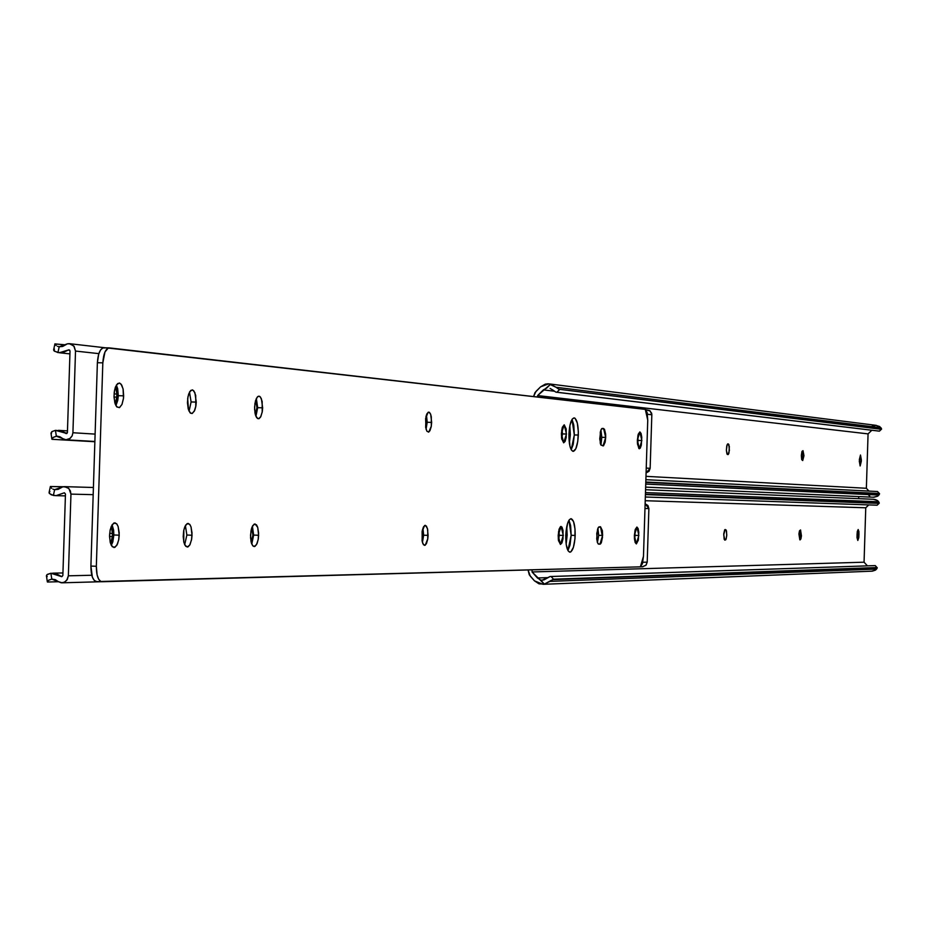 <?xml version="1.0" encoding="UTF-8"?>
<svg xmlns="http://www.w3.org/2000/svg" width="928" height="928" viewBox="0 0 928 928"><rect width="100%" height="100%" fill="white"/><g stroke="black" fill="none" stroke-linecap="round" stroke-linejoin="round"><path stroke-width="1.39" d="M860.488 455.022L861.277 461.402L860.14 465.96L859.351 459.58L860.488 455.022L861.323 459.754L859.351 459.696L861.323 459.754L861.277 461.402L860.152 465.96L859.305 461.239L860.488 455.022M645.981 476.342L866.369 488.279L868.063 433.886L537.602 395.572L537.556 397.022L537.602 395.572L868.063 433.886L871.844 430.244L868.063 433.886L866.369 488.279L645.981 476.342M727.854 443.886L729.327 446.391L728.956 453.108L728.248 454.511L727.274 454.43L726.38 450.15L727.111 444.721L727.819 443.886L728.863 444.5L729.385 450.544L727.993 454.592L726.972 453.978L726.38 450.312L726.775 445.811L727.854 443.886M803.01 450.672L803.973 455.706L802.708 460.555L801.711 459.638L801.351 455.486L801.978 451.414L803.01 450.672L802.708 460.555L803.01 450.672M871.902 426.335L875.765 425.349L879.721 426.544L881.6 429.038L879.396 431.16L555.895 392.15L879.396 431.16L556.893 392.231L559.445 389.714L556.893 392.231L879.35 431.126L881.264 429.293L558.853 389.238L881.6 429.038L558.853 389.238L556.011 387.254L558.853 389.238L881.6 429.038L880.985 427.773L556.011 387.254L550.617 384.192L537.602 395.572L543.356 389.888L554.41 391.222L543.356 389.888L546.604 388.148L550.617 384.192L547.949 383.809L545.281 384.146L540.595 386.837L535.015 392.567L533.554 396.558L536.059 391.314L540.595 386.837L548.668 383.832L556.011 387.254L880.985 427.773L876.299 425.372L549.573 383.948M555.895 392.15L553.053 390.178L555.895 392.15M550.095 388.438L553.053 390.178L550.095 388.438M868.956 491.086L866.369 488.279L868.956 491.086M645.876 479.683L877.563 491.527L645.876 479.683M645.807 482.026L879.257 493.464L877.47 491.515L879.257 493.464L645.807 482.026M645.795 482.398L879.582 493.766L645.795 482.398M645.737 484.08L878.886 495.065L879.582 493.766L878.886 495.065L645.737 484.08M878.306 495.68L877.54 496.248L878.306 495.68M873.167 497.211L877.54 496.248L873.863 497.246L645.644 487.119M868.19 494.74L869.733 496.039M877.517 491.573L879.442 493.568M859.305 461.344L861.277 461.402L859.305 461.344M727.703 443.909L728.318 443.932L727.703 443.909M857.031 534.145L858.168 529.505L858.922 531.582L858.818 537.579L857.82 540.444L856.996 537.579L857.275 531.57L858.18 529.505L859.003 534.157L857.031 534.087L859.003 534.157L857.808 540.444L857.031 534.145M532.115 569.838L532.057 571.961L864.061 562.194L865.754 507.79L645.215 500.714L865.754 507.79L868.759 504.913L865.754 507.79L864.061 562.194L532.057 571.961L532.115 569.838M725.174 529.47L726.508 531.036L726.717 535.85L725.824 539.736L724.849 540.142L724.153 539.249L723.759 533.762L724.664 529.876L726.206 530.039L726.775 534.853L726.148 538.982L724.814 540.142L723.712 534.748L725.174 529.47M800.539 529.958L801.444 535.874L800.876 539.017L799.832 539.852L798.915 533.936L799.495 530.793L800.551 529.958L800.226 539.841L800.551 529.958M528.067 569.954L529.285 574.803L534.482 580.858L538.994 583.84L544.318 584.118L532.057 571.961L537.44 577.982L548.135 577.61L537.44 577.982L540.572 579.919L544.318 584.118L543.031 584.315L534.482 580.858L530.248 576.114L528.067 569.954M875.429 499.577L873.306 499.287L877.412 500.517L875.429 499.577M878.143 501.132L877.412 500.517L878.143 501.132M645.47 492.582L878.677 501.77L645.47 492.582M879.292 503.092L878.677 501.77L879.292 503.092L645.424 494.218L879.292 503.092M645.412 494.589L878.955 503.37L645.412 494.589M645.331 496.99L877.041 505.203L878.955 503.37L877.041 505.203L645.331 496.99M867.413 565.848L864.061 562.194L867.413 565.848M541.418 580.081L542.3 580.116L541.418 580.081M544.063 579.849L542.3 580.116L550.095 576.532L875.255 565.593L551.093 576.52L553.494 579.2L876.948 567.553L875.162 565.604L876.948 567.553L552.856 579.617L877.273 567.832L552.856 579.617L549.91 581.392L876.577 569.073L877.273 567.832L876.577 569.073L549.91 581.392L544.318 584.118L553.494 579.2L551.093 576.52L550.095 576.532L544.063 579.849M876.009 569.664L875.232 570.233L876.009 569.664M871.543 571.196L875.232 570.233L872.239 571.161L543.031 584.315M856.985 535.734L858.957 535.804L856.985 535.734M858.748 496.573L858.678 498.672L858.748 496.573M569.386 443.317L569.862 425.755L570.314 434.838L569.386 443.317M572.031 419.433L573.655 424.56L574.328 434.664L573.11 444.721L571.219 449.744L574.316 434.942L573.237 444.141L571.219 449.744L573.237 444.141L574.316 434.942L578.33 435.046C577.726 445.138 575.998 450.59 573.121 451.391C570.302 450.173 568.899 444.454 568.934 434.234L570.024 424.966L572.332 418.992L574.177 417.89L575.082 418.308L577.332 423.122L578.341 431.787L577.773 441.403L575.812 448.769L573.121 451.402L571.358 449.987L569.943 446.24L568.934 434.234C569.537 424.119 571.277 418.679 574.142 417.89C576.972 419.131 578.364 424.85 578.33 435.046L574.316 434.942L572.031 419.433L573.829 425.604L574.316 434.942L573.829 425.604L572.031 419.433M75.516 351.062L72.918 432.738L95.108 434.107L72.918 432.738L72.164 435.835L69.635 438.758L66.074 439.814L62.849 438.666L65.83 439.814L70.145 438.399L72.129 435.905L72.918 432.738L75.516 351.062L98.855 353.638L75.516 351.062L74.159 346.457L70.4 343.836L67.373 343.836L69.31 343.662L73.811 345.993L75.516 351.062M646.248 409.99L650.168 410.953L651.827 414.758L650.145 468.327L649.02 471.296L646.097 472.92L650.145 468.327L646.248 468.083L650.145 468.327L651.827 414.758L647.466 414.271L651.827 414.758L651.63 413.215L649.472 410.466L645.9 409.7M115.606 386.616L116.905 394.029L116.441 400.42L115.2 404.005L116.812 397.114L114.028 397.045L116.812 397.114L116.905 394.029L114.086 393.948L116.905 394.029L115.606 386.616M425.975 416.602L426.648 422.228L425.697 427.53L425.975 416.602M637.397 439.721L637.374 440.568L637.397 439.721M561.742 429.896L561.533 437.622L561.742 429.896M255.641 400.351L256.998 407.624L255.304 414.468L256.998 407.438L255.641 400.351M56.353 436.218L62.849 438.666L59.833 436.717L56.353 436.218L55.448 430.36L66.874 433.48L60.83 430.812L55.448 430.36L56.353 436.218L53.14 437.459L51.898 439.188L53.29 437.332L56.353 436.218M94.865 441.74L52.038 439.304L94.865 441.74M51.284 433.794L51.91 431.601L55.448 430.36L51.91 431.601L50.994 433.179M67.419 432.494L65.644 433.411L66.781 433.538L67.419 432.494L70.018 351.028L67.419 432.494M54.462 349.114L53.615 349.868L54.01 350.819L57.93 352.582L59.206 346.77L62.71 346.446L67.373 343.836L59.206 346.77L57.93 352.582L63.324 352.385L68.301 350.03L69.728 350.192L68.997 349.821L70.018 351.028L68.869 349.821L59.357 352.744L54.474 351.236L53.986 349.264M54.984 343.905L65.61 344.856L55.146 343.986M55.413 344.613L56.214 345.552L55.413 344.613M57.49 346.318L59.206 346.77L57.49 346.318M598.699 535.328L597.922 528.241L598.699 535.328L597.423 542.544L598.699 535.328L602.62 535.456L598.699 535.328M600.509 526.744L602.516 537.15L601.332 542.694L600.439 543.994L598.769 544.179L597.481 542.718L596.727 538.797L597.539 529.285L598.85 526.907L600.509 526.744L602.365 530.63L602.62 535.456L599.964 544.168L598.189 543.924L597.307 542.184L596.774 533.426L598.258 527.58L600.497 526.744M426.08 429.188L427.193 422.275L431.659 422.391L431.207 426.706L429.919 430.754L428.55 432.123L426.845 431.056L425.65 427.251L426.045 416.312L427.008 413.621L428.817 412.09L430.522 413.946L431.3 416.788L431.3 426.207L428.806 432.019L426.996 431.3L426.033 429.038L425.616 418.551L428.086 412.287L429.502 412.392L430.708 414.433L431.659 422.391L427.193 422.275L426.08 429.188M567.936 550.524L571.161 535.305L575.174 535.444C574.548 545.757 572.773 551.336 569.838 552.195C567.078 551.023 565.709 545.444 565.755 535.433L567.518 523.554L569.166 519.935L571.01 518.682L573.527 521.548L575.012 529.053L574.977 538.704L573.423 547.253L570.882 551.858L569.954 552.195L568.191 550.942L566.254 544.782L565.755 535.433C566.382 525.109 568.156 519.518 571.091 518.694C573.852 519.877 575.221 525.468 575.174 535.444L571.161 535.305L570.082 544.585L567.936 550.524L569.873 545.513L571.161 535.468L570.558 525.352L568.968 520.225L570.662 526.037L571.161 535.305L568.968 520.225L570.662 526.037L571.161 535.305L570.082 544.585L567.936 550.524M637.582 444.709L638.035 440.429L641.84 440.533L639.357 448.769L637.374 440.139L638.22 434.223L639.879 431.903L641.074 433.434L641.77 437.297L641.318 445.173L640.227 448.189L638.916 448.572L637.443 443.387L637.374 440.139L639.868 431.903L641.84 440.533L638.035 440.429L637.582 444.709M634.566 539.841L635.054 535.352L638.858 535.479L636.318 543.912L634.381 535.479L635.228 529.505L636.898 527.046L638.093 528.473L638.789 532.254L638.336 540.154L636.364 543.912L635.158 542.497L634.45 538.716L634.381 535.479L636.933 527.046L638.858 535.479L635.054 535.352L634.566 539.841M184.684 544.701L186.864 535.038L192.026 535.224L191.644 539.191L190.02 544.597L188.129 546.824L185.728 546.302L183.918 542.486L183.199 536.523L183.698 530.677L184.776 526.837L187.143 523.601L189.672 524.297L191.017 526.872L192.015 532.916L191.551 539.736L189.764 545.049L187.259 547.056L184.869 545.072L183.756 541.813L183.837 529.992L185.67 525.074L188.129 523.392L189.95 524.668L191.052 526.976L192.026 535.224L186.864 535.038L184.684 544.701M601.785 437.308L600.938 429.954L601.785 437.308L600.892 443.387L600.578 444.245L600.254 443.132L600.3 432.077L601.472 428.968L603.594 428.492L605.694 437.413L601.785 437.308L605.694 437.413L605.149 442.204L603.525 445.788L600.961 445.08L601.785 437.308M602.028 428.458L604.488 429.246L605.624 434.072L605.694 437.413L603.049 445.916L600.857 444.883L599.743 438.863L600.845 430.174L601.854 428.562L603.594 428.492L602.028 428.458M558.528 540.862L559.259 535.294L563.296 535.433L560.408 544.446L558.192 535.433L559.143 529.053L560.524 526.594L561.985 527.116L563.029 530.445L562.994 538.878L561.927 542.915L560.466 544.446L558.459 540.444L558.192 535.433L561.08 526.431L563.296 535.433L559.259 535.294L558.528 540.862M561.765 439.246L562.438 433.921L566.486 434.026L563.667 442.818L561.394 433.585L562.345 427.274L564.224 424.804L566.219 428.991L566.184 437.448L565.117 441.415L563.656 442.818L561.66 438.642L561.394 433.585L564.212 424.804L566.486 434.026L562.438 433.921L561.765 439.246M255.931 416.324L257.682 407.694L262.647 407.81L262.311 411.522L260.861 416.521L258.738 418.76L256.569 417.542L255.026 413.215L254.597 407.125L255.478 400.873L257.427 396.859L258.993 396.14L260.513 397.149L262.172 401.476L262.206 412.113L260.571 417.066L259.074 418.644L257.497 418.516L255.536 415.245L254.608 409.341L254.945 403.402L256.395 398.414L258.065 396.36L259.863 396.488L261.406 398.82L262.647 407.81L257.682 407.694L255.931 416.324M251.766 544.086L253.646 535.085L258.61 535.259L258.262 539.064L257.137 543.379L255.026 546.36L252.822 545.873L251.43 543.158L250.56 537.741L250.989 530.909L251.975 527.232L254.156 524.146L256.464 524.807L257.694 527.266L258.599 533.055L258.17 539.586L256.522 544.666L254.226 546.592L252.706 545.734L251.024 541.569L250.537 535.259L251.372 529.134L252.799 525.561L255.049 523.937L257.717 527.359L258.61 535.259L253.646 535.085L251.766 544.086M111.325 545.362L113.854 534.992L119.225 535.178L118.807 539.342L117.485 544.063L114.968 547.323L112.323 546.778L110.339 542.776L109.55 536.535L110.084 530.422L111.267 526.396L113.854 523.021L116.626 523.74L118.1 526.431L119.213 532.765L118.714 539.91L116.766 545.467L114.016 547.566L111.395 545.502L110.165 542.08L109.574 535.178L110.235 529.702L112.253 524.552L114.933 522.789L116.94 524.134L118.134 526.559L119.225 535.178L113.854 534.992L112.822 541.859L111.325 545.362M115.919 405.629L118.285 395.688L123.656 395.827L123.459 398.564L121.986 404.434L119.55 407.566L116.905 406.986L114.84 402.833L114.016 396.384L114.55 390.27L116.51 384.865L119.248 383.02L121.069 384.134L123.076 388.89L123.494 398.228L121.974 404.446L119.41 407.636L116.65 406.708L115.165 403.889L114.051 397.428L114.237 392.254L115.316 387.37L117.612 383.589L119.758 383.136L121.73 385.12L123.134 389.157L123.656 395.827L118.285 395.688L117.763 400.386L115.919 405.629M189.057 411.22L191.098 401.952L196.26 402.091L195.889 405.965L194.323 411.174L192.003 413.505L190.078 412.774L188.198 408.819L187.456 402.659L187.955 396.813L189.741 391.639L192.258 389.876L193.906 390.932L195.727 395.467L195.785 406.58L194.718 410.327L192.363 413.378L190.646 413.25L188.5 409.828L187.665 398.715L188.662 394.052L190.75 390.421L192.711 389.98L194.892 392.672L196.26 402.091L191.098 401.952L189.057 411.22M422.437 542.404L423.632 535.201L428.086 535.363L427.796 538.716L425.256 545.188L423.516 544.771L422.228 541.534L422.112 531.5L424.618 525.503L426.428 526.095L427.738 529.795L427.727 539.191L426.428 543.692L424.606 545.397L422.901 543.715L422.112 540.943L422.217 530.932L423.551 526.768L425.314 525.318L427.414 528.345L428.086 535.363L423.632 535.201L422.437 542.404M108.994 347.896L102.811 347.942L100.526 350.03L98.693 354.148L97.382 362.72L90.909 566.068L96.338 566.277L102.822 362.848L97.382 362.72L90.909 566.068L92.359 577.088L94.25 580.418L96.512 581.543M104.017 347.78L103.913 347.78C100.212 348.418 98.043 353.394 97.382 362.72L102.822 362.848C103.484 353.51 105.653 348.534 109.33 347.896L645.32 409.387L108.24 348.058L104.968 351.979L102.822 362.848L96.338 566.277L97.104 574.942L98.67 579.211L100.804 581.485L640.378 566.846L101.732 581.752C98.194 580.615 96.396 575.453 96.338 566.277L90.909 566.068C90.956 575.244 92.754 580.406 96.315 581.543L101.674 581.74M647.744 420.175L643.475 556.301L647.744 420.175L647.176 412.682L645.32 409.387L647.744 420.175M426.451 414.944L427.193 422.275L426.451 414.944M637.826 435.858L638.035 440.429L637.826 435.858M634.868 530.99L635.054 535.352L634.868 530.99M185.391 525.55L186.864 535.038L185.391 525.55M558.911 529.876L559.259 535.294L558.911 529.876M562.066 428.26L562.438 433.921L562.066 428.26M256.348 398.483L257.682 407.694L256.348 398.483M252.404 526.257L253.646 535.085L252.404 526.257M112.091 524.807L113.634 530.259L113.854 534.992L112.091 524.807M116.383 385.062L117.694 388.762L118.285 395.688L116.383 385.062M189.498 392.068L191.098 401.952L189.498 392.068M422.936 528.16L423.632 535.201L422.936 528.16M640.378 566.846L642.431 563.725L643.475 556.301L640.378 566.846M566.161 544.086L566.753 526.524L567.159 535.166L566.161 544.086M70.957 494.114L68.359 575.812L91.791 575.256L68.359 575.812L67.338 579.408L64.798 581.972L62.118 582.807L58.29 581.636L61.271 582.807L64.252 582.25L66.712 580.336L68.359 575.812L70.957 494.114L93.183 494.67L70.957 494.114L70.377 490.9L68.556 488.302L64.334 486.632L62.826 486.806L66.445 487.026L69.043 488.789L70.957 494.114M642.802 562.252L647.199 562.148L648.881 508.579L644.972 508.474L648.881 508.579L645.122 503.742L647.941 505.54L648.881 508.579L647.199 562.148L642.802 562.252M111.279 526.373L112.311 530.12L112.369 536.535L110.641 543.75L112.369 536.535L109.55 536.442L112.369 536.535L112.462 533.449L109.678 533.345L112.462 533.449L111.279 526.373M422.46 529.795L423.087 535.201L422.078 540.722L422.46 529.795M634.404 535.05L634.381 535.908L634.404 535.05M558.575 531.489L558.308 539.214L558.575 531.489M251.674 528.078L252.95 535.085L251.163 542.196L252.95 535.201L251.674 528.078M642.524 566.753L645.923 565.291L647.199 562.148L646.074 565.117L642.524 566.753M51.794 579.118L58.29 581.636L55.286 579.652L51.794 579.118L50.889 573.249L61.642 576.648L62.86 575.511L61.84 576.659L56.272 573.759L50.889 573.249L51.794 579.118L48.592 580.278L47.351 581.856L48.732 580.162L51.794 579.118M58.394 581.728L47.49 582.018L58.394 581.728M47.212 576.578L46.446 575.824L46.864 574.792L50.889 573.249L47.351 574.397L46.446 575.824M62.86 575.511L65.459 494.032L62.86 575.511M64.31 492.803L56.063 495.656L64.345 492.803L65.459 494.032L64.438 492.803M49.915 491.643L49.08 492.478L49.462 493.557L53.372 495.448L54.648 489.648L58.162 489.358L62.826 486.806L54.648 489.648L53.372 495.448L56.074 495.656L51.353 494.856L49.172 493.128L49.439 491.828M50.564 486.562L63.208 486.724L50.437 486.516M50.866 487.362L51.655 488.36L50.866 487.362M52.942 489.172L54.648 489.648L52.942 489.172M879.442 431.149L881.449 429.212M645.563 489.717L873.306 499.287M877.146 567.658L875.255 565.593M877.134 505.203L879.129 503.301M94.876 441.461L66.074 439.814M57.849 436.241L57.084 436.195M67.466 430.894L58.487 430.337M59.357 352.744L69.925 353.893M105.49 347.814L69.89 343.731M50.97 433.098L51.898 439.188M53.615 349.868L54.938 343.836M101.732 581.752L96.315 581.543M109.086 347.884L103.913 347.78M642.942 566.741L640.61 566.799M101.198 581.728L62.118 582.807M52.536 579.107L51.759 579.13M62.942 572.947L52.699 573.168M56.063 495.656L65.401 495.877M93.403 487.49L64.751 486.655M46.412 575.743L47.351 581.856M49.08 492.478L50.39 486.481"/></g></svg>
